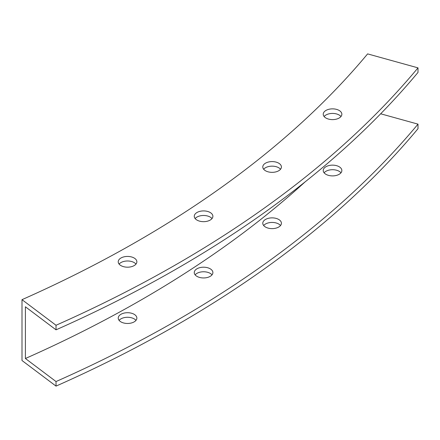 <?xml version="1.0" encoding="UTF-8"?>
<svg xmlns="http://www.w3.org/2000/svg" width="440" height="440" viewBox="0 0 440 440"><rect width="100%" height="100%" fill="white"/><g stroke="black" fill="none" stroke-linecap="round" stroke-linejoin="round"><path stroke-width="0.66" d="M120.956 321.893A9.317 5.379 180 0 1 118.228 318.093A9.317 5.379 180 0 1 123.981 313.12A9.317 5.379 180 0 1 134.134 314.286A9.317 5.379 180 0 1 136.862 318.093A9.317 5.379 180 0 1 131.109 323.059A9.317 5.379 180 0 1 120.956 321.893M135.982 320.37A9.317 5.379 0 0 0 134.134 318.852A9.317 5.379 0 0 0 119.108 320.37M120.956 265.612A9.317 5.379 180 0 1 118.228 261.805A9.317 5.379 180 0 1 123.981 256.839A9.317 5.379 180 0 1 134.134 258.005A9.317 5.379 180 0 1 136.862 261.805A9.317 5.379 180 0 1 131.109 266.778A9.317 5.379 180 0 1 120.956 265.612M135.982 264.088A9.317 5.379 0 0 0 134.134 262.565A9.317 5.379 0 0 0 119.108 264.088M265.513 227.051A9.317 5.379 180 0 1 262.785 223.251A9.317 5.379 180 0 1 268.532 218.279A9.317 5.379 180 0 1 278.685 219.445A9.317 5.379 180 0 1 281.413 223.251A9.317 5.379 180 0 1 275.66 228.217A9.317 5.379 180 0 1 265.513 227.051M280.533 225.533A9.317 5.379 0 0 0 278.685 224.01A9.317 5.379 0 0 0 263.665 225.533M265.513 170.77A9.317 5.379 180 0 1 262.785 166.964A9.317 5.379 180 0 1 268.532 161.997A9.317 5.379 180 0 1 278.685 163.163A9.317 5.379 180 0 1 281.413 166.964A9.317 5.379 180 0 1 275.66 171.936A9.317 5.379 180 0 1 265.513 170.77M280.533 169.246A9.317 5.379 0 0 0 278.685 167.728A9.317 5.379 0 0 0 263.665 169.246M325.958 174.323A9.317 5.379 180 0 1 323.23 170.522A9.317 5.379 180 0 1 328.977 165.55A9.317 5.379 180 0 1 339.13 166.716A9.317 5.379 180 0 1 341.858 170.522A9.317 5.379 180 0 1 336.111 175.489A9.317 5.379 180 0 1 325.958 174.323M340.978 172.805A9.317 5.379 0 0 0 339.13 171.281A9.317 5.379 0 0 0 324.11 172.805M325.958 118.041A9.317 5.379 180 0 1 323.23 114.235A9.317 5.379 180 0 1 328.977 109.269A9.317 5.379 180 0 1 339.13 110.434A9.317 5.379 180 0 1 341.858 114.235A9.317 5.379 180 0 1 336.111 119.207A9.317 5.379 180 0 1 325.958 118.041M340.978 116.518A9.317 5.379 0 0 0 339.13 115A9.317 5.379 0 0 0 324.11 116.518M196.988 276.381A9.317 5.379 180 0 1 194.26 272.575A9.317 5.379 180 0 1 200.007 267.608A9.317 5.379 180 0 1 210.161 268.774A9.317 5.379 180 0 1 212.889 272.575A9.317 5.379 180 0 1 207.141 277.547A9.317 5.379 180 0 1 196.988 276.381M212.009 274.857A9.317 5.379 0 0 0 210.161 273.339A9.317 5.379 0 0 0 195.14 274.857M196.988 220.094A9.317 5.379 180 0 1 194.26 216.293A9.317 5.379 180 0 1 200.007 211.327A9.317 5.379 180 0 1 210.161 212.487A9.317 5.379 180 0 1 212.889 216.293A9.317 5.379 180 0 1 207.141 221.26A9.317 5.379 180 0 1 196.988 220.094M212.009 218.576A9.317 5.379 0 0 0 210.161 217.052A9.317 5.379 0 0 0 195.14 218.576M380.666 113.79L418 124.141A1237.066 714.214 180 0 1 56.029 381.546L25.405 358.507L25.405 306.79L56.029 329.83A1237.066 714.214 0 0 0 418 72.424L418 67.859A1237.066 714.214 180 0 1 56.029 325.264L22 299.668A1181.175 681.945 0 0 0 367.615 53.889L418 67.859M304.981 182.001A1186.768 685.173 180 0 1 25.405 358.507M56.029 329.83L56.029 325.264M56.029 381.546L56.029 386.111L22 360.514L22 299.668M56.029 386.111A1237.066 714.214 0 0 0 418 128.706L418 124.141"/></g></svg>
